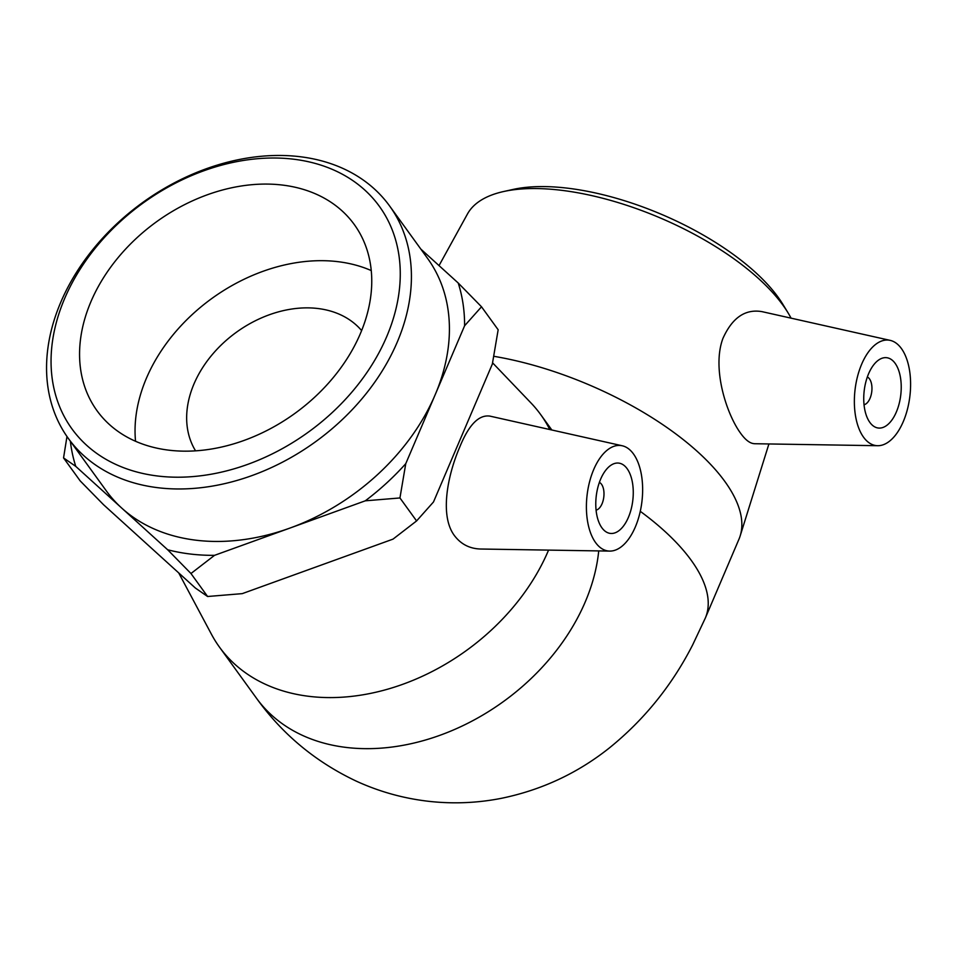 <?xml version="1.0" encoding="UTF-8"?>
<svg xmlns="http://www.w3.org/2000/svg" width="958" height="958" viewBox="0 0 958 958"><rect width="100%" height="100%" fill="white"/><g stroke="black" fill="none" stroke-linecap="round" stroke-linejoin="round"><path stroke-width="1.44" d="M405.761 463.672L399.941 497.956L365.285 500.818A214.784 159.866 -35.9 0 0 405.761 463.672L435.183 394.708A198.27 147.58 -35.9 0 0 427.567 258.397L389.571 205.922A198.27 147.58 -35.9 0 0 299.603 156.657A198.27 147.58 -35.9 0 0 93.896 248.242A198.27 147.58 -35.9 0 0 68.401 438.513A198.27 147.58 -35.9 0 0 315.541 441.746A198.27 147.58 -35.9 0 0 389.571 205.922M190.965 573.519L167.662 549.76A214.784 159.866 -35.9 0 0 214.52 555.341L190.965 573.519L207.599 596.499L242.254 593.637L393.019 539.126L416.586 520.936L433.495 501.968L492.34 364.052L498.16 329.768L481.515 306.788L464.606 325.756A214.784 159.866 -35.9 0 0 458.223 283.017L481.515 306.788M70.353 441.207A214.784 159.866 -35.9 0 0 75.754 466.366L63.551 457.924L66.976 436.501M63.551 457.924L80.197 480.904L103.488 504.662L195.408 588.056L207.599 596.499M458.223 283.017L420.849 249.104M214.52 555.341L289.903 528.086A198.27 147.58 -35.9 0 0 435.183 394.708L464.606 325.756M75.754 466.366L121.714 508.063A198.27 147.58 -35.9 0 0 289.903 528.086L365.285 500.818M68.401 438.513L106.398 490.987A198.27 147.58 -35.9 0 0 121.714 508.063L167.662 549.76M788.027 312.799L782.914 304.404A169.949 71.275 -156.9 0 0 778.112 297.208A169.949 71.275 -156.9 0 0 513.26 189.397L503.669 191.516A179.218 75.155 23.1 0 1 782.961 305.219A179.218 75.155 23.1 0 1 788.027 312.799A179.218 75.155 23.1 0 1 791.057 318.152M439.027 265.606L467.468 213.981A179.218 75.155 23.1 0 1 503.669 191.516M640.267 511.321A198.27 83.154 -156.9 0 1 691.173 560.238A198.27 83.154 -156.9 0 1 705.339 618.03L738.965 539.198A198.27 83.154 -156.9 0 0 740.175 535.905A198.27 83.154 -156.9 0 0 724.799 481.395A198.27 83.154 -156.9 0 0 493.825 356.304M754.461 443.698C750.102 443.518 745.504 440.057 740.666 433.339C726.427 413.94 711.758 368.279 722.907 338.473C732.211 317.757 745.204 308.811 761.873 311.625M548.575 550.108A198.27 147.58 144.1 0 1 548.263 550.826A198.27 147.58 144.1 0 1 388.9 688.826A198.27 147.58 144.1 0 1 219.478 647.129A198.27 147.58 144.1 0 1 211.502 634.364L178.715 572.92M492.58 362.831L531.007 402.983A198.27 147.58 144.1 0 1 540.647 414.539A198.27 147.58 144.1 0 1 549.772 429.531M609.719 551.09L480.533 549.018C470.127 548.694 461.708 544.587 455.301 536.708C439.135 517.188 447.41 475.623 459.756 447.051C468.749 424.921 478.772 414.598 489.813 416.095L622.233 445.769A53.109 27.602 -83.2 0 1 635.322 526.984A53.109 27.602 -83.2 0 1 609.719 551.09A53.109 27.602 -83.2 0 1 587.925 523.296A53.109 27.602 -83.2 0 1 593.709 469.528A53.109 27.602 -83.2 0 1 622.233 445.769M293.256 159.16A189.78 141.257 144.1 0 1 331.288 413.425A189.78 141.257 144.1 0 1 52.439 380.29A189.78 141.257 144.1 0 1 293.256 159.16M282.215 185.038A158.777 118.181 144.1 0 1 354.256 224.495A158.777 118.181 144.1 0 1 294.98 413.341A158.777 118.181 144.1 0 1 97.057 410.754A158.777 118.181 144.1 0 1 117.475 258.385A158.777 118.181 144.1 0 1 282.215 185.038M416.586 520.936L399.941 497.956M195.564 450.847A102.674 76.424 144.1 0 1 212.999 353.73A102.674 76.424 144.1 0 1 317.709 308.488A102.674 76.424 144.1 0 1 361.621 330.594M135.545 441.267A158.777 118.181 144.1 0 1 337.683 261.642A158.777 118.181 144.1 0 1 371.249 270.575M596.08 510.123A14.166 7.365 96.8 0 0 602.043 503.776A14.166 7.365 96.8 0 0 599.373 482.401M628.388 517.404A35.41 18.406 -83.2 0 1 610.342 533.414A35.41 18.406 -83.2 0 1 596.247 496.088A35.41 18.406 -83.2 0 1 618.688 463.097A35.41 18.406 -83.2 0 1 628.388 517.404M867.337 377.009A14.166 7.365 -83.2 0 1 871.768 391.594A14.166 7.365 -83.2 0 1 864.044 404.731M869.876 422.43A35.41 18.406 -83.2 0 1 865.864 381.847A35.41 18.406 -83.2 0 1 886.665 357.705A35.41 18.406 -83.2 0 1 900.76 395.043A35.41 18.406 -83.2 0 1 878.306 428.022A35.41 18.406 -83.2 0 1 869.876 422.43M901.394 348.52A53.109 27.602 -83.2 0 1 907.741 408.06A53.109 27.602 -83.2 0 1 877.684 445.709A53.109 27.602 -83.2 0 1 863.565 437.219A53.109 27.602 -83.2 0 1 857.913 375.009A53.109 27.602 -83.2 0 1 890.198 340.377A53.109 27.602 -83.2 0 1 901.394 348.52M598.726 550.922A198.27 147.58 144.1 0 1 585.254 601.899A198.27 147.58 144.1 0 1 425.879 739.899A198.27 147.58 144.1 0 1 256.469 698.202C282.394 734.331 315.721 761.993 356.424 781.201C379.488 791.751 403.665 798.469 428.933 801.343C453.385 804.049 477.647 803.02 501.717 798.254C541.725 789.943 577.542 773.214 609.18 748.09C644.123 719.853 671.953 685.449 692.67 644.878L705.339 618.042M768.915 443.949L740.175 535.905M219.478 647.129L256.469 698.202M540.647 414.539L551.832 429.986M890.198 340.377L761.873 311.613M877.684 445.709L754.461 443.722"/></g></svg>
